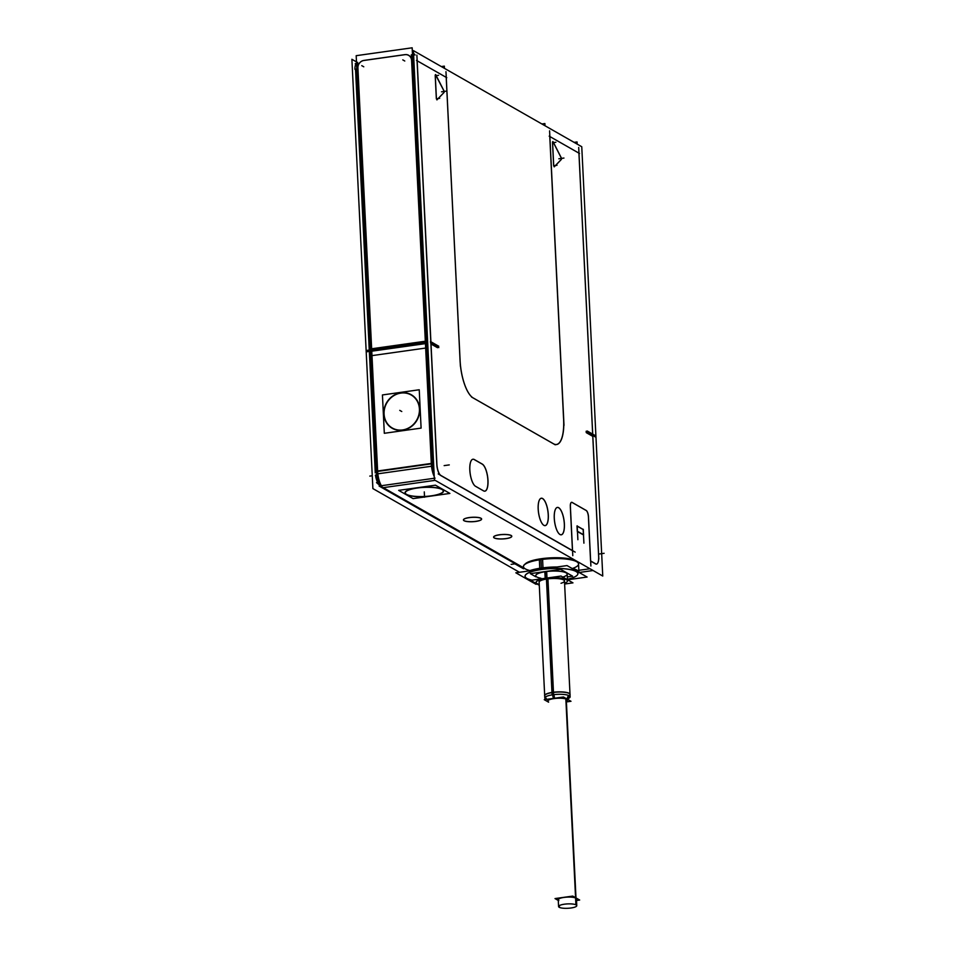 <?xml version="1.0" encoding="UTF-8"?>
<svg xmlns="http://www.w3.org/2000/svg" width="956" height="956" viewBox="0 0 956 956"><rect width="100%" height="100%" fill="white"/><g stroke="black" fill="none" stroke-linecap="round" stroke-linejoin="round"><path stroke-width="1.43" d="M437.37 346.323L430.941 342.654L437.37 346.323M430.798 341.686L417.055 60.718L430.798 341.686M460.063 360.579L446.225 77.699L460.063 360.579A31.703 10.898 -98 0 0 471.798 396.943A31.703 10.898 -98 0 0 473.124 397.899A31.703 10.898 -98 0 1 460.063 360.579M553.249 443.644L473.543 398.138L553.249 443.644M563.622 419.708A31.703 10.898 -98 0 1 553.56 443.823A31.703 10.898 -98 0 0 563.622 419.708M549.772 136.493L563.574 418.74L549.772 136.493M578.942 153.474L592.672 434.12L578.942 153.474M586.267 431.335L592.708 435.016L586.267 431.335M586.171 431.287L586.231 432.506L586.171 431.287M592.78 436.354L586.327 432.674L592.78 436.354L598.659 556.583L592.78 436.354M595.6 563.92A9.644 3.31 82 0 0 597.596 563.287A9.644 3.31 82 0 0 598.659 556.583A9.644 3.31 82 0 1 595.6 563.92L590.653 561.1L595.6 563.92M590.557 560.921L588.418 516.969A5.509 1.9 -98 0 0 586.136 510.48A5.509 1.9 -98 0 1 588.418 516.969L590.557 560.921L595.767 563.885M572.13 502.474L586.076 510.444L572.13 502.474M570.302 505.664A5.509 1.9 -98 0 1 571.557 502.318A5.509 1.9 -98 0 1 572.058 502.438A5.509 1.9 -98 0 0 570.302 505.664M572.465 550.584L570.314 506.632L572.465 550.584M440.764 475.514L572.465 550.716L440.764 475.514A9.644 3.31 82 0 1 436.784 464.162A9.644 3.31 82 0 0 440.764 475.514M430.905 343.933L436.784 464.162L430.905 343.933M431.013 343.993L437.442 347.661L431.013 343.993M559.368 534.057A13.778 4.732 -98 0 1 554.6 521.785A13.778 4.732 -98 0 1 555.783 508.664A13.778 4.732 -98 0 1 558.639 507.755A13.778 4.732 -98 0 1 564.327 523.996A13.778 4.732 -98 0 1 559.953 534.476A13.778 4.732 -98 0 1 559.391 534.081M543.856 525.298A13.778 4.732 -98 0 1 543.307 524.904A13.778 4.732 -98 0 1 538.515 512.595A13.778 4.732 -98 0 1 539.698 499.474A13.778 4.732 -98 0 1 542.554 498.578A13.778 4.732 -98 0 1 548.23 514.806A13.778 4.732 -98 0 1 543.856 525.298A13.778 4.732 -98 0 1 538.18 509.07A13.778 4.732 -98 0 1 542.554 498.578A13.778 4.732 -98 0 1 548.23 514.806A13.778 4.732 -98 0 1 543.856 525.298M483.342 490.739L475.789 486.425L483.342 490.739M482.23 464.138A13.778 4.732 -98 0 1 487.907 480.366A13.778 4.732 -98 0 1 483.533 490.846A13.778 4.732 -98 0 0 487.907 480.366A13.778 4.732 -98 0 0 482.23 464.138M474.511 459.728L481.932 463.959L474.511 459.728A13.838 4.756 -98 0 0 471.368 460.386A13.838 4.756 -98 0 0 470.185 473.555A13.838 4.756 -98 0 0 474.965 485.887A13.778 4.732 -98 0 0 475.49 486.257A13.778 4.732 -98 0 1 469.814 470.029A13.778 4.732 -98 0 1 474.188 459.537A13.778 4.732 -98 0 0 471.344 460.41M474.917 485.839A13.778 4.732 -98 0 1 470.149 473.567A13.778 4.732 -98 0 1 471.332 460.445M553.632 165.472L552.508 142.456L553.632 165.472M554.181 166.786L553.691 165.388M561.196 159.532L554.301 166.714L561.196 159.532M561.124 157.668L561.22 159.521L561.124 157.668L553.058 141.87L561.124 157.668M552.58 142.516L552.747 141.596M443.907 92.565L437.012 99.747L443.907 92.565M435.279 75.548L435.769 74.903L443.835 90.689L443.919 92.541L443.871 90.641M443.919 92.541L443.835 90.689L435.458 74.628M436.33 98.504L435.207 75.488L436.33 98.504M436.892 99.818L436.402 98.42M426.639 343.67L427.75 343.742L426.639 343.67M425.444 343.622L371.765 351.187L425.444 343.622M369.386 352.597L370.665 351.832L369.386 352.597L375.266 472.826L369.386 352.597M425.551 343.61L431.431 463.839L425.551 343.61M431.622 466.253A13.778 4.732 82 0 0 434.227 476.267A13.778 4.732 82 0 1 431.622 466.253M378.755 483.832L378.839 483.903A9.644 3.31 -98 0 1 375.481 475.18A9.644 3.31 -98 0 0 379.245 484.19M355.548 69.728L369.255 350.087L355.548 69.728M405.762 54.564A6.895 6.25 -60.3 0 1 411.701 60.407L425.48 342.164L411.701 60.407A6.895 6.25 -60.3 0 0 405.762 54.564L363.101 60.587A6.895 6.25 -60.3 0 0 357.867 67.996L371.645 349.753L357.867 67.996A6.895 6.25 -60.3 0 1 363.101 60.587M404.962 54.623L363.949 60.407L404.962 54.623M425.372 342.284L371.705 349.86L425.372 342.284M370.605 350.494L369.315 351.27L370.605 350.494M427.679 342.403L426.567 342.344L427.679 342.403M377.596 471.428L371.717 351.199L377.596 471.428L431.323 463.851L377.644 471.416M402.679 430.224A19.299 17.507 -60.3 0 0 419.158 414.749A19.299 17.507 -60.3 0 0 411.343 394.768A19.299 17.507 -60.3 0 0 400.851 392.82A19.299 17.507 -60.3 0 0 384.384 408.284A19.299 17.507 -60.3 0 0 392.187 428.276A19.299 17.507 -60.3 0 0 402.679 430.224A19.299 17.507 -60.3 0 0 419.708 409.001A19.299 17.507 -60.3 0 0 400.851 392.82A19.299 17.507 -60.3 0 0 383.822 414.056A19.299 17.507 -60.3 0 0 402.679 430.224M381.42 485.72A13.778 4.732 -98 0 1 377.787 473.818A13.778 4.732 -98 0 0 381.42 485.72A13.862 4.768 -98 0 1 377.632 470.973M514.997 562.857L383.464 487.763L514.997 562.857M515.069 562.905L523.53 567.733L515.069 562.905M404.997 492.842A19.299 4.66 -2.8 0 1 417.234 487.883A19.299 4.66 -2.8 0 1 443.548 490.954M430.176 496.152A19.299 4.66 177.2 0 0 443.548 491.037A19.299 4.66 -2.8 0 1 436.295 494.993A19.299 4.66 -2.8 0 0 440.955 488.791A19.299 4.66 -2.8 0 0 417.234 487.883A19.299 4.66 -2.8 0 0 405.177 492.137A19.299 4.66 -2.8 0 0 412.598 496.152A19.299 4.66 -2.8 0 1 404.997 492.878M493.619 537.164A9.094 2.199 177.2 0 0 506.011 538.575A9.094 2.199 177.2 0 0 511.783 536.268A9.094 2.199 177.2 0 0 499.379 534.774A9.094 2.199 177.2 0 0 493.607 537.117M481.621 519.012A9.094 2.199 177.2 0 0 469.217 517.555A9.094 2.199 177.2 0 0 463.445 519.897M463.445 519.945A9.094 2.199 177.2 0 0 475.849 521.343A9.094 2.199 177.2 0 0 481.621 519.048M576.48 561.387L576.48 561.387A26.457 6.393 177.2 0 0 541.299 558.722A26.457 6.393 177.2 0 0 525.274 563.897L525.274 563.897M577.472 531.5L583.423 534.894L577.472 531.5M583.411 534.679L583.16 529.552L577.209 526.159L583.16 529.552L583.411 534.679M577.376 531.237L577.125 526.111L577.376 531.237L583.614 534.798M405.272 492.866A19.024 4.589 177.2 0 0 431.204 495.853A19.024 4.589 177.2 0 0 443.273 491.014A19.024 4.589 -2.8 0 1 430.092 496.092M443.273 490.966A19.024 4.589 177.2 0 0 435.948 487.727A19.024 4.589 177.2 0 1 443.07 491.695A19.024 4.589 177.2 0 1 431.204 495.853A19.024 4.589 177.2 0 1 407.877 494.981A19.024 4.589 177.2 0 1 412.251 488.886A19.024 4.589 177.2 0 0 405.272 492.83M523.47 566.478L523.482 566.645A27.569 6.656 -2.8 0 1 524.258 564.948A27.569 6.656 -2.8 0 1 540.953 559.559A27.569 6.656 -2.8 0 1 577.591 562.343A27.569 6.656 -2.8 0 1 578.535 563.956L578.954 572.501M529.313 570.899A27.569 6.656 -2.8 0 1 541.371 568.103A27.569 6.656 -2.8 0 1 556.488 567.063A27.569 6.656 -2.8 0 0 541.371 568.103A27.569 6.656 -2.8 0 0 529.313 570.899M572.178 568.509A27.569 6.656 -2.8 0 1 578.954 572.381A27.569 6.656 -2.8 0 0 572.178 568.509M577.125 575.273A26.457 6.393 -2.8 0 1 567.422 579.288A26.457 6.393 -2.8 0 0 574.544 570.732A26.457 6.393 -2.8 0 0 541.825 569.406A26.457 6.393 -2.8 0 0 532.014 580.137A26.457 6.393 -2.8 0 1 525.979 577.783A26.457 6.393 -2.8 0 1 541.825 569.406A26.457 6.393 -2.8 0 1 568.88 569.298A26.457 6.393 -2.8 0 1 577.161 575.249M402.667 429.961A19.024 17.256 -60.3 0 0 418.907 414.701A19.024 17.256 -60.3 0 0 411.2 395.007A19.024 17.256 -60.3 0 0 400.863 393.095A19.024 17.256 -60.3 0 0 384.635 408.332A19.024 17.256 -60.3 0 0 392.319 428.037A19.024 17.256 -60.3 0 0 402.667 429.961A19.024 17.256 -60.3 0 0 419.457 409.037A19.024 17.256 -60.3 0 0 400.863 393.095A19.024 17.256 -60.3 0 0 384.085 414.02A19.024 17.256 -60.3 0 0 402.667 429.961M544.812 696.147A12.679 3.059 177.2 0 1 552.735 692.503A12.679 3.059 177.2 0 0 544.693 695.765L539.136 582.216A12.679 3.059 -2.8 0 1 547.179 578.954A12.679 3.059 177.2 0 1 564.47 580.973L570.027 694.522A12.679 3.059 177.2 0 0 552.735 692.503A12.679 3.059 177.2 0 1 569.943 694.916L567.47 700.306A9.919 2.402 177.2 0 0 554.002 698.418A9.919 2.402 177.2 0 0 547.8 701.274M535.778 575.512L535.79 575.679A15.714 3.788 -2.8 0 1 545.745 571.64L546.067 578.165M536.113 582.359A15.714 3.788 -2.8 0 1 546.079 578.32A15.714 3.788 177.2 0 1 567.494 580.83L567.171 574.15A15.714 3.788 177.2 0 0 545.745 571.64A15.714 3.788 -2.8 0 0 540.917 578.213M539.256 584.451A15.714 3.788 -2.8 0 1 546.079 578.32A15.714 3.788 177.2 0 1 564.183 578.691A15.714 3.788 177.2 0 1 564.578 583.22A15.714 3.788 177.2 0 0 567.494 580.913M558.256 899.751A9.106 2.199 -2.8 0 1 565.605 897.23A9.106 2.199 -2.8 0 1 575.811 898.114A9.106 2.199 -2.8 0 1 576.432 898.867M434.406 479.912L602.758 576.038L581.762 146.734L413.41 50.62L434.406 479.912M437.454 346.239L437.525 347.721M438.828 347.578L430.463 342.798M427.714 343.192L366.483 351.82M426.519 341.268L427.631 341.34M425.324 341.196L431.443 466.241M432.721 466.313L433.737 466.373M430.893 341.531L437.012 466.564M436.88 463.875A9.56 3.286 82 0 0 440.943 475.479M431.515 466.241A13.862 4.768 82 0 0 434.239 476.554M575.177 552.126L438.195 473.925M572.787 555.675L570.35 505.664M570.397 506.788A5.509 1.9 -98 0 1 571.628 502.318A5.509 1.9 -98 0 1 572.202 502.462M571.855 502.27L586.494 510.624M586.159 510.432A5.509 1.9 -98 0 1 588.502 517.124M588.442 516.001L590.892 566.012M595.564 563.765A9.56 3.286 82 0 0 597.643 563.204A9.56 3.286 82 0 0 598.683 556.261M592.708 433.916L598.826 558.961M595.672 437.131L587.307 432.351M586.327 432.686L586.255 431.192M587.247 431.013L595.612 435.793M578.703 147.475L593.031 440.62M577.161 144.117L577.054 141.942L574.102 142.36M356.492 61.913L351.892 59.284L372.888 488.588L519.478 572.285M356.528 62.63A11.03 10.002 -60.3 0 0 354.975 69.394M411.594 60.598A6.812 6.178 -60.3 0 0 404.735 54.719M415.119 54.982A11.114 10.086 -60.3 0 0 412.395 52.568M370.856 355.787L426.842 347.888L412.167 47.8L356.182 55.687L370.856 355.787M355.214 63.789L356.54 62.988M369.542 356.935L370.88 356.134M357.64 62.331L371.98 355.477M430.403 341.471L438.768 346.239M427.655 341.854L366.423 350.482M412.514 54.827L413.613 54.898M411.319 54.755L425.647 347.9M426.842 347.972L427.953 348.044M416.888 55.09L431.216 348.235M364.128 60.443A6.812 6.178 -60.3 0 0 357.926 68.175M549.592 130.841L564.004 425.372M563.67 418.74A31.787 10.922 -98 0 1 553.273 443.668M555.245 444.815L471.595 397.051M473.567 398.162A31.787 10.922 -98 0 1 471.87 397.015A31.787 10.922 -98 0 1 460.063 359.587M445.974 71.676L460.386 366.208M444.444 68.342L444.337 66.143L441.337 66.562M544.992 125.738L544.884 123.551L541.885 123.969M369.506 350.051L370.546 349.43M375.338 475.263L377.763 473.806L371.645 348.761M426.507 341.053L432.626 466.086L376.64 473.985L370.522 348.94L425.432 341.208M371.597 348.797L370.522 348.94M380.345 485.863A13.778 4.732 -98 0 1 376.712 473.973M376.509 471.165L377.584 471.009M377.632 470.997L431.299 463.433M431.407 463.421L432.482 463.266A13.778 4.732 -98 0 0 434.06 472.802M383.523 487.811A13.862 4.768 -98 0 1 382.782 487.309M517.71 564.434L380.727 486.222L376.521 482.613M515.117 563.813L511.113 564.375M514.687 563.717L523.577 568.796M593.09 570.517L579.133 572.489M435.088 478.143L379.102 486.042L514.675 563.442M583.913 543.163L583.232 529.277M583.554 535.073L583.28 529.516L577.006 525.931L577.281 531.488L583.542 534.966M577.197 525.836L577.878 539.722M583.363 529.612L577.089 526.027M418.381 487.811A19.299 4.66 177.2 0 0 404.997 492.926A19.299 4.66 177.2 0 0 432.423 495.829M443.548 491.037A19.299 4.66 177.2 0 0 416.123 488.134M416.242 488.181A19.024 4.589 -2.8 0 1 443.273 491.049M432.315 495.782A19.024 4.589 -2.8 0 1 405.272 492.914A19.024 4.589 -2.8 0 1 418.465 487.871M398.652 490.368L435.458 485.182L449.882 493.427L413.088 498.614L398.652 490.368M498.853 534.942A9.094 2.199 -2.8 0 1 511.783 536.316A9.094 2.199 -2.8 0 1 505.485 538.73M506.537 538.575A9.094 2.199 -2.8 0 1 493.619 537.2A9.094 2.199 -2.8 0 1 499.916 534.798M468.691 517.722A9.094 2.199 -2.8 0 1 481.621 519.096A9.094 2.199 -2.8 0 1 475.311 521.498M476.375 521.355A9.094 2.199 -2.8 0 1 463.445 519.98A9.094 2.199 -2.8 0 1 469.755 517.566M539.782 558.949L539.459 559.607M556.942 567.004A27.616 6.668 177.2 0 0 539.758 568.282L539.363 559.834A27.616 6.668 -2.8 0 1 577.651 562.391A27.616 6.668 -2.8 0 1 578.559 564.422M542.865 558.507L542.65 559.164M523.494 567.111A27.616 6.668 -2.8 0 1 524.211 564.996A27.616 6.668 -2.8 0 1 542.566 559.38M530.126 570.78A27.569 6.656 177.2 0 1 543.008 568.067L542.578 559.176A27.569 6.656 177.2 0 0 523.482 566.191M578.918 572.357A27.569 6.656 177.2 0 0 572.692 568.808M555.209 567.243A27.569 6.656 177.2 0 0 539.793 568.521L539.782 568.342M539.363 559.798L539.351 559.63A27.569 6.656 177.2 0 1 578.5 563.502M567.422 579.324A26.41 6.381 177.2 0 0 577.101 575.309A26.41 6.381 177.2 0 0 568.211 569.262A26.41 6.381 177.2 0 0 540.331 569.692M540.188 569.358L539.853 568.509M579.013 572.405A27.616 6.668 177.2 0 0 571.975 568.39M543.307 568.928L543.056 568.055M543.414 569.262A26.41 6.381 177.2 0 0 526.015 577.806A26.41 6.381 177.2 0 0 531.93 580.161M542.984 567.828A27.616 6.668 177.2 0 0 529.003 570.935M567.589 579.79L587.115 577.042L567.039 565.582L515.846 572.799L535.922 584.259L537.2 584.08M403.779 430.009A19.299 17.507 119.7 0 1 392.163 428.264A19.299 17.507 119.7 0 1 384.503 407.698A19.299 17.507 119.7 0 1 401.95 392.677M399.692 393A19.299 17.507 119.7 0 1 411.307 394.744A19.299 17.507 119.7 0 1 418.967 415.31A19.299 17.507 119.7 0 1 401.52 430.331M399.728 393.263A19.024 17.256 119.7 0 1 411.164 394.983A19.024 17.256 119.7 0 1 418.716 415.263A19.024 17.256 119.7 0 1 401.52 430.057M403.743 429.746A19.024 17.256 119.7 0 1 392.307 428.025A19.024 17.256 119.7 0 1 384.742 407.746A19.024 17.256 119.7 0 1 401.95 392.952M382.436 394.948L419.23 389.761L421.106 428.109L384.312 433.295L382.436 394.948M542.291 498.363A13.838 4.756 -98 0 1 548.302 514.806A13.838 4.756 -98 0 1 543.594 525.131M544.227 525.489A13.838 4.756 -98 0 1 543.331 524.928A13.838 4.756 -98 0 1 538.551 512.595A13.838 4.756 -98 0 1 539.734 499.414A13.838 4.756 -98 0 1 542.924 498.721M558.376 507.552A13.838 4.756 -98 0 1 564.387 523.996A13.838 4.756 -98 0 1 559.678 534.32M560.312 534.679A13.838 4.756 -98 0 1 559.415 534.105A13.838 4.756 -98 0 1 554.635 521.773A13.838 4.756 -98 0 1 555.818 508.604A13.838 4.756 -98 0 1 559.009 507.911M482.433 464.162L474.068 459.394M481.955 463.923A13.838 4.756 -98 0 1 487.978 480.366A13.838 4.756 -98 0 1 483.27 490.691M483.748 490.99L475.383 486.21M475.861 486.461A13.838 4.756 -98 0 1 474.965 485.887M553.727 165.926L552.556 141.99M561.172 157.609L561.268 159.521M561.423 159.365L554.205 166.87M552.974 141.548L561.351 157.967M444.134 92.385L436.916 99.902M436.426 98.946L435.255 75.01M435.673 74.58L444.062 90.999M548.589 702.17L544.251 699.696L563.466 696.984L570.995 701.286L566.8 701.871M535.838 576.803L530.329 573.66L560.718 569.37L572.632 576.181L567.302 576.922M546.665 571.353L546.999 578.033M536.125 582.527A15.714 3.788 -2.8 0 1 547.011 578.368M544.836 571.616L545.159 578.284M545.171 578.631A15.714 3.788 -2.8 0 1 567.505 580.997M539.292 585.263L530.652 580.34L561.041 576.05L572.967 582.861L564.626 584.032M547.931 578.858L553.596 694.677A12.679 3.059 -2.8 0 0 544.801 698.035A12.679 3.059 -2.8 0 0 546.354 699.398M547.884 701.405A9.847 2.378 177.2 0 1 554.623 698.513L553.894 694.642M553.452 692.24A12.763 3.083 177.2 0 0 544.729 695.992M567.398 700.461A9.847 2.378 177.2 0 0 563.371 698.442A9.847 2.378 177.2 0 0 553.464 698.669L552.532 694.821M570.015 694.761A12.763 3.083 177.2 0 0 564.793 692.156A12.763 3.083 177.2 0 0 551.959 692.455L546.45 579.061M552.006 692.61L552.114 694.881A12.679 3.059 -2.8 0 1 570.135 696.793A12.679 3.059 -2.8 0 1 568.294 698.513M576.516 900.492L579.671 900.038L572.728 896.083L555.018 898.58L558.292 900.444M565.844 698.956L575.918 904.782A9.106 2.199 177.2 0 1 576.767 905.655A9.106 2.199 177.2 0 1 569.143 908.2A9.106 2.199 177.2 0 1 559.021 907.172L558.961 905.87M559.344 905.595L559.439 907.411A9.106 2.199 177.2 0 1 558.579 906.539A9.106 2.199 177.2 0 1 566.215 903.994A9.106 2.199 177.2 0 1 576.337 905.021L566.263 699.099M559.953 534.476A13.778 4.732 -98 0 1 554.265 518.248A13.778 4.732 -98 0 1 558.639 507.755A13.778 4.732 -98 0 1 564.327 523.996A13.778 4.732 -98 0 1 559.953 534.476M433.63 463.971L432.518 463.899M578.93 153.139L549.879 136.565L578.93 153.139M446.213 77.364L417.163 60.79L446.213 77.364M415 54.982A11.03 10.002 -60.3 0 0 412.406 52.676M412.789 60.467L413.888 60.539M356.815 68.629L355.536 69.394L356.815 68.629M376.545 472.061L375.218 472.862M383.284 487.656L435.159 480.342L383.284 487.656M578.846 570.314L589.995 568.748M506.011 538.575A9.094 2.199 177.2 0 0 511.149 535.48A9.094 2.199 177.2 0 0 499.379 534.774A9.094 2.199 177.2 0 0 494.24 537.87A9.094 2.199 177.2 0 0 506.011 538.575M475.849 521.343A9.094 2.199 177.2 0 0 480.988 518.26A9.094 2.199 177.2 0 0 469.217 517.555A9.094 2.199 177.2 0 0 464.078 520.65A9.094 2.199 177.2 0 0 475.849 521.343M576.587 561.495A26.457 6.393 177.2 0 0 541.299 558.722A26.457 6.393 177.2 0 0 525.179 564.004M541.299 558.722L541.024 559.38M530.006 570.577A27.569 6.656 -2.8 0 1 540.953 559.559A27.569 6.656 -2.8 0 1 573.218 560.336A27.569 6.656 -2.8 0 1 572.429 568.497M541.371 568.043L540.953 559.595M541.431 568.27L541.729 569.143M449.272 464.903L444.146 465.62M604.108 553.309L598.982 554.026M579.503 153.474L549.186 136.158M446.787 77.699L416.469 60.383M402.775 59.87L404.782 61.017M361.762 65.653L363.77 66.8M376.521 471.583L432.506 463.684M369.805 476.1L372.254 475.753M424.273 491.898L424.536 497.24L424.273 491.898M541.383 568.282L540.941 559.391L541.383 568.282M576.468 570.959L576.97 570.35L576.468 570.959M401.771 411.522L399.763 410.375L401.771 411.522M553.727 165.746L557.013 165.28M558.818 158.78L563.944 158.051M552.592 142.731L555.89 142.265M441.529 91.812L446.655 91.083M436.438 98.779L439.712 98.313M435.291 75.763L438.589 75.297M566.753 700.999A9.919 2.402 177.2 0 0 564.709 698.489A9.919 2.402 177.2 0 0 554.002 698.418A9.919 2.402 177.2 0 0 548.577 701.883M562.761 577.042A15.714 3.788 177.2 0 0 564.53 572.202A15.714 3.788 177.2 0 0 545.745 571.64M561.005 583.28A12.679 3.059 177.2 0 0 562.307 579.396A12.679 3.059 177.2 0 0 547.179 578.954L552.723 692.335M553.978 698.322L553.213 694.725M566.932 698.967L568.39 695.359L566.932 698.967M558.878 900.504A9.106 2.199 -2.8 0 1 564.028 897.409A9.106 2.199 -2.8 0 1 575.811 898.114M575.799 897.827L566.072 699.027M546.689 699.35L545.362 697.079L546.689 699.35M576.396 898.174L576.767 905.655M558.173 898.126L558.579 906.539M578.966 572.668L578.535 563.777M567.159 573.982L567.446 579.706M539.029 579.945L544.801 698.035M567.84 699.481L569.489 695.896M564.363 578.703L570.135 696.793"/></g></svg>
